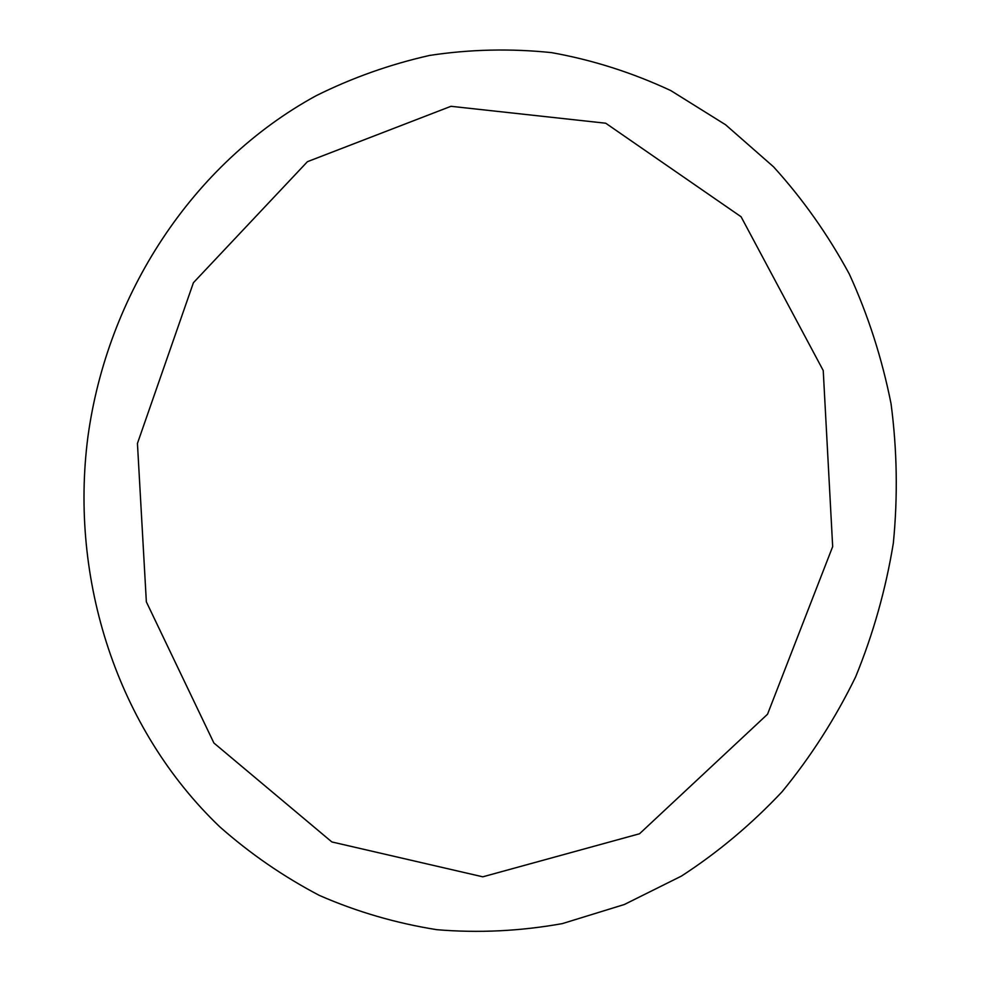<?xml version="1.0" encoding="UTF-8"?>
<svg xmlns="http://www.w3.org/2000/svg" width="981" height="981" viewBox="0 0 981 981"><rect width="100%" height="100%" fill="white"/><g stroke="black" fill="none" stroke-linecap="round" stroke-linejoin="round"><path stroke-width="1.47" d="M137.438 443.437L193.416 282.712L307.433 161.681L450.966 106.304L605.731 123.226L741.084 216.764L823.231 370.536L832.673 546.601L767.534 714.229L639.526 833.764L482.787 876.818L331.848 841.943L213.895 742.997L146.353 601.856L137.438 443.437M87.91 436.839C107.236 295.048 191.712 163.717 316.054 95.758C352.216 77.769 390.07 64.329 429.629 55.427C469.825 49.32 510.451 48.376 551.494 52.618C592.377 59.915 632.132 72.557 670.771 90.571L725.597 124.771L773.531 166.807C802.703 198.91 827.964 234.667 849.313 274.055C868.111 315.146 882.029 358.396 891.055 403.78C897.125 449.887 897.897 496.288 893.36 542.984C885.818 589.287 873.225 633.959 855.579 676.988C835.26 718.558 810.76 756.817 782.078 791.753C751.372 824.383 717.822 852.501 681.415 876.094L624.333 904.507L562.334 923.612C520.2 931.153 478.372 933.176 436.839 929.694C395.944 923.195 356.79 911.778 319.377 895.42C283.337 876.524 250.13 853.654 219.781 826.824C116.972 728.613 69.406 579.231 87.91 436.839"/></g></svg>
